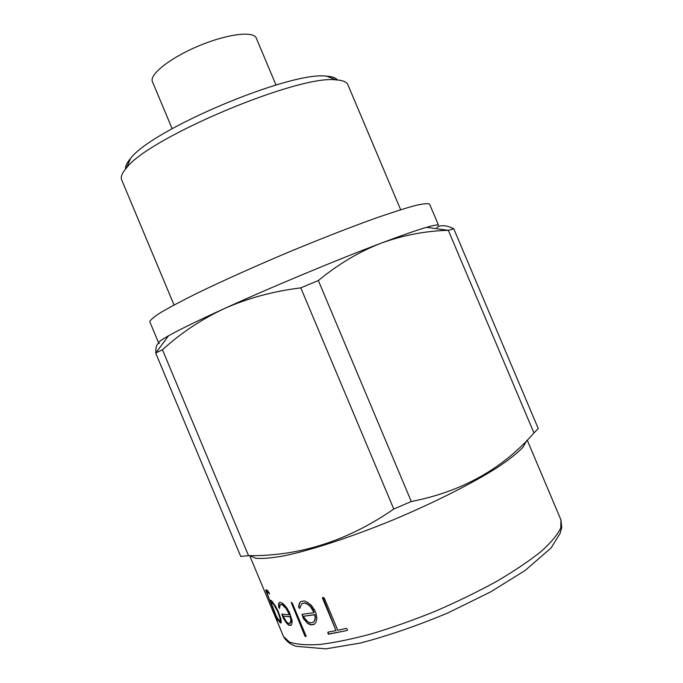 <?xml version="1.0" encoding="UTF-8"?>
<svg xmlns="http://www.w3.org/2000/svg" width="683" height="683" viewBox="0 0 683 683"><rect width="100%" height="100%" fill="white"/><g stroke="black" fill="none" stroke-linecap="round" stroke-linejoin="round"><path stroke-width="1.02" d="M436.685 227.61C440.663 224.716 446.358 225.091 453.76 228.737L448.321 230.333C425.782 230.88 403.465 235.131 381.345 243.088C401.638 235.447 416.69 230.197 426.508 227.337C434.209 225.108 438.23 224.451 438.563 225.347L429.624 204.2C428.198 203.218 423.486 203.645 415.477 205.472C405.548 208.161 392.571 212.285 376.538 217.843C350.618 227.123 318.79 239.562 285.682 253.384C252.633 267.369 221.48 281.413 196.713 293.434C181.516 300.998 169.495 307.393 160.625 312.601C153.718 317.04 150.115 320.114 149.816 321.821L158.678 343.003C158.268 342.132 161.547 339.724 168.53 335.78L155.784 352.966C155.724 346.366 156.945 343.165 159.429 343.37M400.656 209.732L347.869 84.709C346.699 81.883 342.764 80.27 336.079 79.877C299.026 74.362 148.424 137.667 126.44 168.001C122.044 173.055 120.447 176.991 121.651 179.808L174.045 304.994M276.017 85.016L256.245 38.069C253.632 30.718 226.944 33.996 198.505 46.009C170.024 57.927 149.005 74.703 152.437 81.704L172.142 128.686M337.419 79.962C335.805 77.794 332.177 76.53 326.542 76.172C291.078 70.819 151.464 129.505 130.47 158.593C126.782 162.87 125.151 166.345 125.57 169.017M168.53 335.78C179.501 329.616 198.104 320.549 224.357 308.571C271.057 287.278 337.393 259.617 381.345 243.088C359.352 251.609 338.35 264.099 318.338 280.542L300.802 287.867C273.234 291.282 247.758 298.181 224.357 308.571C201.152 319.516 180.517 333.253 162.46 349.79L155.784 352.966M426.508 227.337L448.321 230.333L533.961 432.971L538.247 428.557L453.76 228.737M162.46 349.79L248.535 555.655L240.698 556.406L155.784 353.265M318.338 280.542L411.286 501.501L393.775 509.04L300.802 287.867M526.653 440.672L522.896 447.314C517.612 452.872 509.322 459.463 498.027 467.078C473.114 483.009 434.371 502.62 392.776 520.036C351.122 537.145 311.166 550.182 284.188 555.808C271.8 558.037 262.289 558.856 255.673 558.267L249.841 555.638M411.286 501.501C461.742 491.692 502.637 468.854 533.961 432.971M248.535 555.655C299.53 556.312 347.937 540.774 393.775 509.04M266.754 596.464L283.479 636.471L289.387 642.029C296.337 644.479 306.471 645.29 319.789 644.47C334.815 642.626 352.206 639.049 371.953 633.73C392.657 627.472 414 619.882 435.985 610.961C457.738 601.492 478.1 591.555 497.062 581.148C514.675 570.757 529.402 560.837 541.235 551.386C551.13 542.447 557.644 534.635 560.76 527.959L560.922 519.848L561.733 527.464L560.154 533.269L551.138 547.903L525.142 570.467L490.548 591.93L448.014 612.89C417.27 625.739 388.064 635.796 360.393 643.045L325.893 648.85L296.004 646.297C290.19 644.317 286.015 641.038 283.479 636.471M280.389 629L278.502 624.441L280.423 628.983M278.263 620.335L277.341 618.678L277.87 620.599L265.935 590.863L266.003 589.711L267.241 590.249L269.247 592.955L269.426 593.928L266.916 591.7L266.874 592.682L270.553 602.432L270.408 600.22L271.663 600.801L275.565 606.248L278.075 611.148L280.901 618.986L281.234 621.854L280.918 623.058L279.646 622.35L278.194 619.413M286.723 623.383L283.3 618.149L281.84 614.111L289.464 614.794L286.262 608.749L282.053 604.626L280.252 604.481L279.458 608.382L278.647 606.931L278.579 603.874L279.279 602.474L281.464 602.637L283.658 604.284L286.647 607.631L289.507 612.506L292.119 620.668L291.863 623.912L290.907 625.449L288.721 625.15L286.723 623.383L282.122 614.119M304.951 636.155L291.206 602.491L292.358 603.268L306.044 635.984L305.822 636.65L304.951 636.155L291.428 602.483M307.751 623.502L303.363 618.567L302.006 614.307L314.069 612.642L310.449 606.606L307.29 604.131L304.814 603.089L301.954 603.499L299.555 608.391L298.573 606.974L299.342 603.354L300.87 601.475L304.345 600.963L307.393 602.21L311.243 605.215L314.581 610.004L316.092 613.616L316.903 618.644L315.862 622.444L314.035 624.518L310.603 624.885L307.751 623.502L303.662 618.38L302.202 614.256M328.719 634.174L327.883 633.457L327.985 632.116L336.062 630.605L322.504 598.24L322.718 597.352L324.237 597.941L337.769 630.255L346.272 628.36L347.408 629.256L347.152 630.477L328.719 634.174L328.002 632.116M336.062 630.605L322.828 597.326M347.152 630.477L328.967 633.978M314.069 612.642L313.488 610.448L310.722 606.419L307.563 603.951L305.096 602.901L301.954 603.499M299.974 608.177L298.872 606.786L299.632 603.174L301.015 601.45M314.282 624.33L310.893 624.697L308.042 623.314M313.01 622.478L314.624 620.77L315.512 617.705L314.957 614.572L303.67 616.228L304.422 618.021L307.751 621.692L310.073 622.836L313.01 622.478L314.351 620.958L315.247 617.902L314.692 614.76L303.67 616.228M306.044 636.454L305.258 635.958M289.464 614.794L288.969 612.66L286.595 608.562L284.162 605.812L282.386 604.438L280.252 604.481M279.68 608.092L278.98 606.752L278.92 603.687L279.509 602.5M291.095 625.244L289.063 624.962L287.065 623.195M289.968 623.434L290.992 622.128L291.223 619.532L290.463 616.612L283.138 616.134L286.467 621.769L288.106 623.229L289.968 623.434L290.898 619.72L290.138 616.8L283.138 616.134M277.469 618.61L276.854 617.142M271.527 604.412L270.681 602.372M266.942 593.015L266.327 589.864M269.409 593.365L268.282 591.982L266.916 591.7M270.553 602.432L270.724 600.383M281.029 622.759L278.613 620.164M280.021 621.069L280.576 619.942L280.286 617.663L277.921 611.123L272.696 602.526L271.663 602.039L271.245 603.14L276.222 615.998L278.954 620.505L280.021 621.069L279.936 617.842L277.58 611.302L273.627 604.301L271.313 602.21M275.044 616.134L267.454 598.12M130.47 158.593L126.44 168.001M326.542 76.172L336.079 79.877M249.679 555.638L266.925 596.874M527.216 440.1L560.922 519.848M267.83 599.042L274.856 615.861"/></g></svg>
